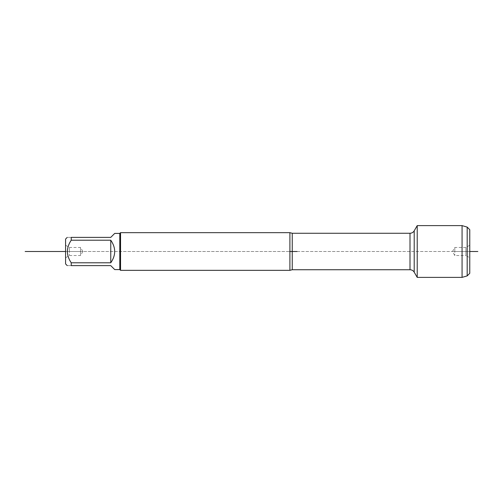 <?xml version="1.0" encoding="UTF-8"?>
<svg xmlns="http://www.w3.org/2000/svg" width="503" height="503" viewBox="0 0 503 503"><rect width="100%" height="100%" fill="white"/><g stroke="black" fill="none" stroke-linecap="round" stroke-linejoin="round"><path stroke-width="0.38" stroke-dasharray="2.52 1.89" d="M289.898 232.663L289.898 270.337M417.22 277.386L417.22 225.614M120.55 270.337L120.55 232.663M65.572 239.07L65.572 263.93M114.715 233.411L110.761 237.372L71.231 237.372L71.231 240.208C66.138 247.74 66.138 255.266 71.231 262.792L71.231 265.628C66.138 265.628 66.138 265.628 71.231 265.628L110.761 265.628L114.715 269.589M71.231 237.372C66.138 237.372 66.138 237.372 71.231 237.372M71.231 240.208L110.761 240.208C113.351 243.527 114.671 247.287 114.715 251.5C114.671 255.713 113.351 259.473 110.761 262.792L71.231 262.792M110.761 240.208L110.761 262.792M119.796 233.411L119.796 269.589M65.572 245.238L69.42 247.457L80.524 247.457L82.857 251.5L80.524 251.5L80.524 247.457L80.524 255.543L80.524 251.5L69.42 251.5L69.42 255.543L69.42 247.457L69.42 251.5L65.572 251.5L289.898 251.5L65.572 251.5M462.068 277.386L462.068 225.614M467.18 227.105L467.18 275.896M469.764 273.305L469.764 251.5L454.813 251.5L454.813 255.543L454.813 247.457L454.813 251.5L452.48 251.5L454.813 255.543L465.916 255.543L465.916 247.457L465.916 255.543L469.764 257.762L469.764 245.238L469.764 257.762M297.097 251.5L469.764 251.5L469.764 229.695M467.18 251.5L288.458 251.5M289.898 251.5C286.622 251.5 286.622 251.5 289.898 251.5M292.249 269.734L292.249 233.266M410.002 233.266L410.002 269.734M414.202 272.161L414.202 230.839M82.857 251.5L80.524 255.543L69.42 255.543L65.572 257.762M452.48 251.5L454.813 247.457L465.916 247.457L469.764 245.238"/><path stroke-width="0.75" d="M289.898 232.663L292.249 233.266L292.249 251.5L289.898 251.5L289.898 232.663L120.55 232.663L120.55 270.337L289.898 270.337L289.898 251.5L297.097 251.5M417.22 251.5L417.22 277.386L414.202 272.161L414.202 230.839L417.22 225.614L417.22 251.5M67.27 265.628L65.572 263.93L65.572 239.07L67.27 237.372M119.796 233.411L119.796 269.589L114.715 269.589L110.761 265.628L71.231 265.628C66.138 265.628 66.138 265.628 71.231 265.628L71.231 262.792C66.138 255.266 66.138 247.74 71.231 240.208L71.231 237.372C66.138 237.372 66.138 237.372 71.231 237.372L110.761 237.372L114.715 233.411L119.796 233.411L120.55 232.663M110.761 262.792C115.986 255.266 115.986 247.734 110.761 240.208L110.761 262.792L71.231 262.792M110.761 240.208L71.231 240.208M467.18 227.105L469.764 229.695L469.764 273.305L467.18 275.896L467.18 227.105L462.068 225.614L462.068 277.386L417.22 277.386M65.572 251.5L25.15 251.5L65.572 251.5M469.764 251.5L477.85 251.5L469.764 251.5M292.249 251.5L292.249 269.734L289.898 270.337M292.249 269.734L410.002 269.734L410.002 233.266C411.831 233.203 413.233 232.399 414.202 230.839M292.249 233.266L410.002 233.266M410.002 269.734C411.831 269.797 413.233 270.601 414.202 272.161M119.796 269.589L120.55 270.337M462.068 225.614L417.22 225.614M467.18 275.896L462.068 277.386"/></g></svg>
